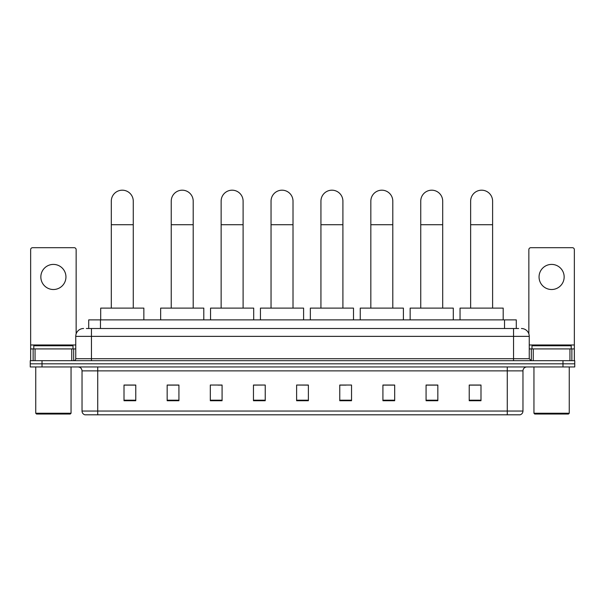<?xml version="1.0" encoding="UTF-8"?>
<svg xmlns="http://www.w3.org/2000/svg" width="605" height="605" viewBox="0 0 605 605"><rect width="100%" height="100%" fill="white"/><g stroke="black" fill="none" stroke-linecap="round" stroke-linejoin="round"><path stroke-width="0.91" d="M88.708 328.507L88.708 319.879L516.292 319.879L516.292 328.507M86.53 328.507L518.651 328.507M86.349 328.507L91.446 328.507L91.446 336.357L75.754 336.357L75.754 358.712A1.959 1.959 0 0 1 73.795 360.678M83.603 328.507A7.842 7.842 0 0 0 75.754 336.357M521.397 328.507A7.842 7.842 0 0 1 529.246 336.357L529.246 358.712L531.205 360.678M42.017 360.678L30.25 360.678L30.25 363.817L42.017 363.817L30.25 363.817L30.25 366.955L42.017 366.955L42.017 363.817L562.983 363.817L42.017 363.817L42.017 360.678L562.983 360.678L562.983 363.817L574.75 363.817L562.983 363.817L562.983 366.955L42.017 366.955M562.983 366.955L574.75 366.955L574.75 360.678L562.983 360.678M522.97 411.045C522.856 412.928 521.918 414.183 520.141 414.811L507.277 414.811L507.277 411.045L522.97 411.045L522.97 370.873A3.925 3.925 0 0 1 526.887 366.955M507.277 414.811L84.859 414.811A3.925 3.925 0 0 1 82.03 411.045L82.03 370.873C81.804 368.49 80.495 367.19 78.113 366.955M480.99 400.729L480.99 385.037L469.223 385.037L469.223 400.729L480.99 400.729M437.839 400.729L437.839 385.037L426.071 385.037L426.071 400.729L437.839 400.729M394.687 400.729L394.687 385.037L382.92 385.037L382.92 400.729L394.687 400.729M351.535 400.729L351.535 385.037L339.768 385.037L339.768 400.729L351.535 400.729M135.777 400.729L135.777 385.037L124.01 385.037L124.01 400.729L135.777 400.729M178.929 400.729L178.929 385.037L167.161 385.037L167.161 400.729L178.929 400.729M222.08 400.729L222.08 385.037L210.313 385.037L210.313 400.729L222.08 400.729M265.232 400.729L265.232 385.037L253.465 385.037L253.465 400.729L265.232 400.729M308.384 400.729L308.384 385.037L296.616 385.037L296.616 400.729L308.384 400.729M265.232 385.037L253.465 385.12L265.232 385.037M218.004 385.12L222.08 385.12M168.099 385.12L178.929 385.12M339.768 385.12L346.045 385.12M296.616 385.037L308.384 385.12L296.616 385.037M135.777 385.12L124.01 385.12M394.687 385.12L382.92 385.12M437.839 385.12L426.071 385.12M480.99 385.12L469.223 385.12M53.399 264.408A12.554 12.554 0 0 0 40.845 276.961A12.554 12.554 0 0 0 53.399 289.515A12.554 12.554 0 0 0 65.945 276.961A12.554 12.554 0 0 0 53.399 264.408M71.738 360.678L71.738 348.911L35.052 348.911L35.052 360.678M76.147 333.907L76.147 249.661A1.959 1.959 0 0 0 74.188 247.695L32.602 247.695A1.959 1.959 0 0 0 30.643 249.661L30.643 348.911L35.052 348.911M71.738 348.911L75.754 348.911M30.643 360.678L30.643 348.911M70.263 414.032L36.527 414.032L35.74 413.245L71.05 413.245L70.263 414.032M35.74 366.955L35.74 413.245M71.05 366.955L71.05 413.245M73.008 348.911L73.008 345.773L33.782 345.773L33.782 348.911M111.297 308.111L111.297 201.17A10.981 10.981 0 0 1 122.278 190.189A10.981 10.981 0 0 1 133.266 201.17A10.981 10.981 0 0 0 122.278 190.189M133.266 308.111L133.266 201.17M143.854 319.879L143.854 308.111L100.702 308.111L100.702 319.879M171.238 308.111L171.238 201.17A10.981 10.981 0 0 1 182.226 190.189A10.981 10.981 0 0 1 193.207 201.17A10.981 10.981 0 0 0 182.226 190.189M193.207 308.111L193.207 201.17M203.802 319.879L203.802 308.111L160.65 308.111L160.65 319.879M221.135 308.111L221.135 201.17A10.981 10.981 0 0 1 232.123 190.189A10.981 10.981 0 0 1 243.104 201.17A10.981 10.981 0 0 0 232.123 190.189M243.104 308.111L243.104 201.17M253.699 319.879L253.699 308.111L210.548 308.111L210.548 319.879M271.04 308.111L271.04 201.17A10.981 10.981 0 0 1 282.021 190.189A10.981 10.981 0 0 1 293.009 201.17A10.981 10.981 0 0 0 282.021 190.189M293.009 308.111L293.009 201.17M303.597 319.879L303.597 308.111L260.445 308.111L260.445 319.879M320.937 308.111L320.937 201.17A10.981 10.981 0 0 1 331.918 190.189A10.981 10.981 0 0 1 342.906 201.17A10.981 10.981 0 0 0 331.918 190.189M342.906 308.111L342.906 201.17M353.501 319.879L353.501 308.111L310.342 308.111L310.342 319.879M370.835 308.111L370.835 201.17A10.981 10.981 0 0 1 381.823 190.189A10.981 10.981 0 0 1 392.804 201.17A10.981 10.981 0 0 0 381.823 190.189M392.804 308.111L392.804 201.17M403.399 319.879L403.399 308.111L360.247 308.111L360.247 319.879M420.74 308.111L420.74 201.17A10.981 10.981 0 0 1 431.72 190.189A10.981 10.981 0 0 1 442.701 201.17A10.981 10.981 0 0 0 431.72 190.189M442.701 308.111L442.701 201.17M453.296 319.879L453.296 308.111L410.145 308.111L410.145 319.879M470.637 308.111L470.637 201.17A10.981 10.981 0 0 1 481.618 190.189A10.981 10.981 0 0 1 492.606 201.17A10.981 10.981 0 0 0 481.618 190.189M492.606 308.111L492.606 201.17M503.194 319.879L503.194 308.111L460.042 308.111L460.042 319.879M551.601 264.408A12.554 12.554 0 0 0 539.055 276.961A12.554 12.554 0 0 0 551.601 289.515A12.554 12.554 0 0 0 564.155 276.961A12.554 12.554 0 0 0 551.601 264.408M569.948 360.678L569.948 348.911L533.262 348.911L533.262 360.678M569.948 348.911L574.357 348.911L574.357 249.661A1.959 1.959 0 0 0 572.398 247.695L530.812 247.695A1.959 1.959 0 0 0 528.853 249.661L528.853 333.907M529.246 348.911L533.262 348.911M574.357 348.911L574.357 360.678M568.473 414.032L534.737 414.032L533.95 413.245L569.26 413.245L568.473 414.032M533.95 366.955L533.95 413.245M569.26 366.955L569.26 413.245M571.218 348.911L571.218 345.773L531.992 345.773L531.992 348.911M100.475 328.507L100.475 319.879M504.525 328.507L504.525 319.879M91.446 360.678L91.446 358.712L529.246 358.712M75.754 358.712L91.446 358.712L91.446 336.357L513.554 336.357L513.554 360.678M529.246 336.357L513.554 336.357L513.554 328.507M507.277 366.955L507.277 370.873L82.03 370.873M522.97 370.873L507.277 370.873L507.277 411.045L97.723 411.045L97.723 414.811M82.03 411.045L97.723 411.045L97.723 366.955M308.384 400.185L296.616 400.185M265.232 400.185L253.465 400.185M222.08 400.185L210.313 400.185M178.929 400.185L167.161 400.185M135.777 400.185L124.01 400.185M351.535 400.185L339.768 400.185M394.687 400.185L382.92 400.185M437.839 400.185L426.071 400.185M480.99 400.185L469.223 400.185M75.754 344.986L30.643 344.986M73.666 348.911L73.666 360.678M30.674 348.911L30.674 360.678M33.124 360.678L33.124 348.911M111.297 224.712L133.266 224.712M171.238 224.712L193.207 224.712M221.135 224.712L243.104 224.712M271.04 224.712L293.009 224.712M320.937 224.712L342.906 224.712M370.835 224.712L392.804 224.712M420.74 224.712L442.701 224.712M470.637 224.712L492.606 224.712M574.357 344.986L529.246 344.986M574.327 360.678L574.327 348.911M571.876 348.911L571.876 360.678M531.334 360.678L531.334 348.911"/></g></svg>
